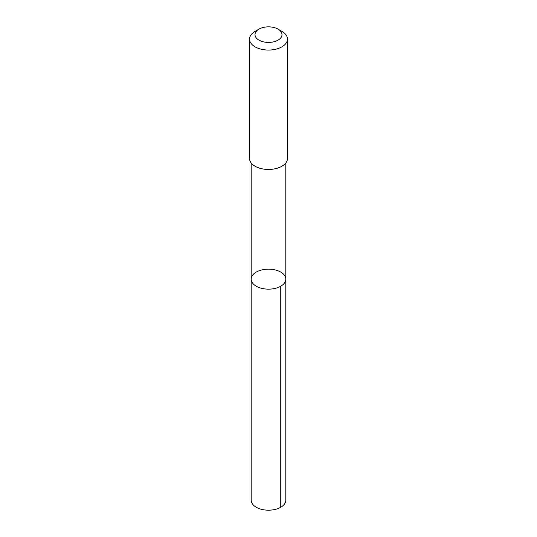 <?xml version="1.0" encoding="UTF-8"?>
<svg xmlns="http://www.w3.org/2000/svg" width="537" height="537" viewBox="0 0 537 537"><rect width="100%" height="100%" fill="white"/><g stroke="black" fill="none" stroke-linecap="round" stroke-linejoin="round"><path stroke-width="0.81" d="M285.57 280.811A17.312 9.995 180 0 1 267.064 289.114A17.312 9.995 180 0 1 251.188 279.153A17.312 9.995 180 0 1 268.5 269.158A17.312 9.995 180 0 1 285.812 279.153A17.312 9.995 180 0 1 285.57 280.811A17.312 9.995 180 0 1 267.064 289.114A17.312 9.995 180 0 1 251.188 279.153L251.188 500.189A17.312 9.995 0 0 0 267.064 510.15A17.312 9.995 0 0 0 285.577 501.847A17.312 9.995 0 0 0 285.812 500.189L285.812 279.153A17.312 9.995 180 0 1 285.57 280.811M258.962 29.132L255.088 31.368A18.963 10.948 0 0 0 249.799 37.295A18.963 10.948 0 0 0 249.537 39.107L249.537 158.502A18.963 10.948 0 0 0 268.5 169.45A18.963 10.948 0 0 0 287.463 158.502L287.463 39.107A18.963 10.948 0 0 0 281.912 31.368L278.038 29.132A13.492 7.787 0 0 0 258.962 29.132A13.492 7.787 0 0 0 255.196 33.348A13.492 7.787 0 0 0 272.608 42.054A13.492 7.787 0 0 0 278.038 29.132M249.537 39.107A18.963 10.948 0 0 0 268.5 50.055A18.963 10.948 0 0 0 287.463 39.107M280.744 286.221L280.744 507.257M251.188 162.98L251.188 279.153M285.812 162.98L285.812 279.153"/></g></svg>
